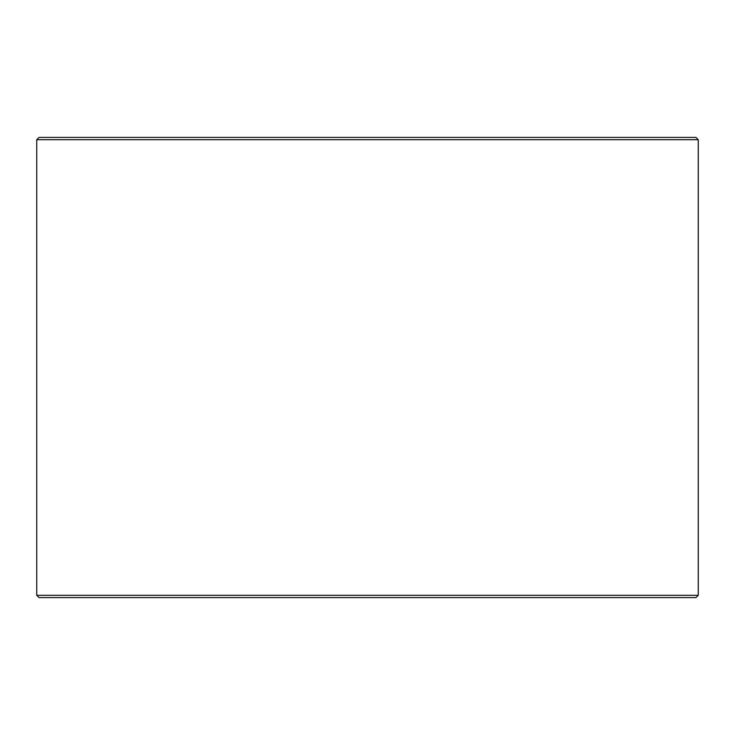 <?xml version="1.0" encoding="UTF-8"?>
<svg xmlns="http://www.w3.org/2000/svg" width="735" height="735" viewBox="0 0 735 735"><rect width="100%" height="100%" fill="white"/><g stroke="black" fill="none" stroke-linecap="round" stroke-linejoin="round"><path stroke-width="1.1" d="M695.953 137.417L39.047 137.417L36.75 139.714L698.25 139.714L695.953 137.417M684.616 597.583L595.828 597.583M39.047 597.583L695.953 597.583L698.25 595.286L36.75 595.286L39.047 597.583M139.172 597.583L50.384 597.583M307.68 597.583L278.914 597.583M643.033 597.583L91.967 597.583M698.25 595.286L698.25 139.714M36.75 595.286L36.75 139.714"/></g></svg>
